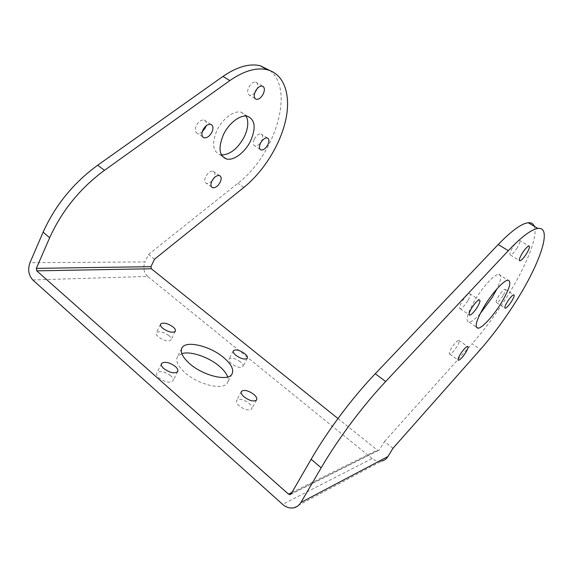<?xml version="1.0" encoding="UTF-8"?>
<svg xmlns="http://www.w3.org/2000/svg" width="573" height="573" viewBox="0 0 573 573"><rect width="100%" height="100%" fill="white"/><g stroke="black" fill="none" stroke-linecap="round" stroke-linejoin="round"><path stroke-width="0.43" stroke-dasharray="2.87 2.15" d="M293.641 507.85L381.69 461.072C378.323 461.723 375.136 460.871 372.135 458.529L282.611 504.355M32.79 279.953L147.676 276.43L372.135 458.529M248.997 403.234C251.561 405.512 252.464 407.403 251.712 408.914C249.004 410.927 244.864 409.946 239.306 405.978C236.771 403.7 235.89 401.823 236.649 400.348C239.364 398.35 243.482 399.309 248.997 403.234M181.813 353.648L177.587 356.556C175.338 360.775 177.866 366.204 185.179 372.844C198.609 384.941 223.52 390.593 227.331 382.893C228.348 381.26 228.469 379.283 227.696 376.955M168.92 335.585C163.391 331.781 159.208 330.807 156.365 332.662C155.77 333.794 156.458 335.226 158.406 336.96C163.985 340.799 168.183 341.787 171.012 339.925C171.599 338.772 170.904 337.325 168.92 335.585M240.416 361.85C235.267 358.29 231.471 357.337 229.028 358.985C228.426 360.173 229.229 361.721 231.442 363.64C236.642 367.236 240.452 368.203 242.88 366.548C243.482 365.33 242.658 363.769 240.416 361.85M170.661 375.73C164.702 371.512 160.125 370.552 156.916 372.837C156.171 374.248 156.902 375.974 159.115 378.03C165.124 382.291 169.723 383.273 172.91 380.981C173.662 379.541 172.91 377.786 170.661 375.73M147.676 276.43C143.737 272.497 142.856 267.655 145.012 261.904L29.954 262.721M154.524 259.204L148.543 254.462L145.012 261.904M337.963 418.534L377.249 450.063L378.552 450.428L379.498 449.762L291.12 493.862M392.992 448.258L384.483 441.511L379.498 449.762M384.483 441.511L472.116 343.714L480.453 349.43M148.543 254.462L237.888 183.281C274.173 155.849 295.331 90.856 270.162 70.651M202.212 131.89C200.514 133.244 198.946 133.753 197.506 133.402C195.056 132.299 194.641 129.72 196.245 125.673C198.509 121.569 201.123 119.685 204.095 120.015C206.13 120.796 206.781 122.765 206.051 125.931M254.749 92.862C252.965 94.774 251.275 95.584 249.678 95.276C247.314 94.201 246.984 91.573 248.696 87.375C250.766 83.601 253.094 81.832 255.665 82.068C257.721 82.87 258.251 85.026 257.256 88.529M221.472 154.939L219.946 154.646C212.712 151.344 211.702 143.286 216.902 130.465C222.317 118.74 234.113 110.045 241.204 112.251L246.139 116.09M254.297 139.132C256.367 135.464 258.616 133.745 261.03 133.982C263.014 134.927 263.222 137.212 261.653 140.836C259.59 144.489 257.341 146.201 254.913 145.965C252.951 145.033 252.75 142.756 254.297 139.132M211.953 180.939C209.983 182.952 208.157 183.768 206.481 183.389C204.468 182.436 204.196 180.216 205.657 176.728C207.906 172.767 210.42 170.94 213.192 171.248C215.226 172.215 215.498 174.443 214.016 177.938L213.965 178.038M467.826 300.775C464.81 305.495 462.282 308.167 460.248 308.797C458.851 308.51 459.431 306.118 461.974 301.627C465.011 296.871 467.547 294.178 469.574 293.562C470.97 293.877 470.39 296.284 467.826 300.775M517.233 247.787C514.475 252.106 512.233 254.534 510.514 255.078C509.232 254.741 509.92 252.249 512.584 247.6C515.371 243.246 517.612 240.803 519.331 240.266C520.613 240.639 519.912 243.145 517.233 247.787M534.322 226.314C538.24 236.269 526.365 265.628 508.201 294.873C496.87 313.109 484.844 329.389 472.116 343.714M480.124 313.768C475.318 319.032 471.636 321.833 469.101 322.169C465.061 321.338 467.081 313.854 475.175 299.7C483.053 286.536 494.442 274.324 498.66 274.302C501.962 274.61 501.396 279.466 496.956 288.878M503.087 295.639C500.408 299.786 498.259 302.129 496.655 302.666C495.602 302.394 496.239 300.273 498.56 296.298C501.26 292.115 503.416 289.766 505.014 289.236C506.066 289.53 505.422 291.664 503.087 295.639M457.032 346.457C454.11 350.97 451.71 353.541 449.826 354.157C448.702 353.928 449.253 351.894 451.467 348.069C454.403 343.521 456.81 340.942 458.687 340.333C459.811 340.591 459.26 342.633 457.032 346.457M243.897 187.4L237.888 183.281M291.944 492.436L377.249 450.063M233.275 350.891L229.028 358.985M161.428 363.805L156.916 372.837M175.302 331.316L171.012 339.925M160.483 324.282L156.365 332.662M231.95 374.148L227.331 382.893M247.278 358.275L242.88 366.548M181.591 348.62L177.587 356.556M177.644 371.648L172.91 380.981M241.319 391.638L236.649 400.348M256.568 399.983L251.712 408.914M290.819 494.241L378.552 450.428M505.014 289.236L513.73 294.78M469.574 293.562L479.264 299.894M498.66 274.302L507.965 280.161M510.514 255.078L519.382 260.514M458.687 340.333L467.518 346.414M449.826 354.157L458.056 359.93M496.655 302.666L504.834 307.966M460.248 308.797L469.158 314.742M519.331 240.266L528.879 245.996M469.101 322.169L476.249 326.975M202.684 136.854L197.506 133.402M210.742 124.362L204.095 120.015M260.106 149.324L254.913 145.965M267.269 137.943L261.03 133.982M255.064 98.577L249.678 95.276M219.423 175.539L213.192 171.248M262.312 86.057L255.665 82.068M247.715 116.348L241.204 112.251M222.331 156.25L219.946 154.646M211.53 186.927L206.481 183.389"/><path stroke-width="0.86" d="M36.751 270.85L36.343 268.379L49.672 237.709C61.984 210.606 80.256 188.137 104.487 170.31L229.816 80.6C243.79 70.937 256.152 67.292 266.889 69.655C284.516 73.91 291.17 95.412 285.691 120.137C280.161 144.955 263.58 171.485 243.897 187.4L154.524 259.204L150.957 266.667L151.344 268.751L36.751 270.85L288.513 494.141L290.024 494.642L291.12 493.862L311.146 459.274C327.777 430.423 352.388 397.676 375.272 373.725L498.224 244.528L508.315 250.688C521.588 236.749 531.472 229.336 537.961 228.448C552.716 226.485 540.11 263.086 516.667 300.281C505.221 318.574 493.152 334.961 480.453 349.43L392.992 448.258L387.95 456.531C386.438 458.937 384.354 460.448 381.69 461.072M49.672 237.709L43.133 232.165L29.954 262.721C27.619 269.532 28.564 275.276 32.79 279.953L282.611 504.355C286.07 507.349 289.752 508.516 293.641 507.85C296.721 507.184 299.135 505.407 300.889 502.507L387.95 456.531M227.696 376.955C226.45 373.438 223.613 369.814 219.18 366.075C208.5 356.95 190.322 350.791 181.813 353.648M151.344 268.751L337.963 418.534M311.146 459.274L321.195 467.797L300.889 502.507M477.381 307.078C474.337 311.819 471.823 314.52 469.831 315.193C468.485 314.942 469.108 312.564 471.686 308.059C474.759 303.282 477.28 300.56 479.264 299.894C480.611 300.18 479.988 302.573 477.381 307.078M526.651 253.488C523.865 257.829 521.631 260.285 519.947 260.858C518.715 260.557 519.446 258.072 522.153 253.409C524.961 249.04 527.203 246.569 528.879 245.996C530.111 246.333 529.366 248.832 526.651 253.488M508.315 250.688L385.658 381.525C362.816 405.806 338.07 438.832 321.195 467.797M501.268 302.959C493.425 315.809 482.323 328 478.075 328.207C474.179 327.484 476.335 320.028 484.536 305.839C492.515 292.631 503.875 280.276 507.965 280.161C511.854 281.2 509.619 288.799 501.268 302.959M511.703 301.162C508.996 305.323 506.854 307.694 505.286 308.26C504.276 308.016 504.942 305.903 507.298 301.921C510.02 297.724 512.169 295.346 513.73 294.78C514.74 295.052 514.06 297.172 511.703 301.162M465.756 352.51C462.812 357.043 460.413 359.636 458.579 360.302C457.49 360.095 458.071 358.075 460.32 354.236C463.285 349.673 465.684 347.066 467.518 346.414C468.599 346.644 468.012 348.671 465.756 352.51M244.771 353.641C239.593 350.082 235.797 349.1 233.376 350.69C232.788 351.851 233.612 353.383 235.84 355.289C241.061 358.877 244.872 359.873 247.278 358.275C247.865 357.086 247.027 355.547 244.771 353.641M175.338 366.469C169.35 362.258 164.766 361.262 161.593 363.468C160.863 364.843 161.615 366.555 163.842 368.597C169.887 372.851 174.486 373.868 177.644 371.648C178.375 370.244 177.609 368.518 175.338 366.469M162.696 328.265C168.304 332.096 172.502 333.114 175.302 331.316C175.882 330.191 175.166 328.766 173.168 327.033C167.617 323.236 163.427 322.234 160.612 324.024C160.032 325.12 160.727 326.538 162.696 328.265M189.792 363.798C203.329 375.831 228.24 381.668 231.95 374.148C234.142 369.707 231.37 364.17 223.635 357.545C210.32 346.113 186.254 340.14 182.049 347.718C179.843 351.836 182.429 357.194 189.792 363.798M244.162 396.953C241.613 394.69 240.71 392.834 241.448 391.395C244.134 389.461 248.252 390.449 253.803 394.374C256.382 396.638 257.306 398.507 256.568 399.983C253.896 401.924 249.756 400.914 244.162 396.953M206.051 125.931L205.363 127.786L202.212 131.89M257.256 88.529L254.749 92.862M43.133 232.165C55.309 205.17 73.494 182.851 97.697 165.21L222.954 76.41C236.928 66.84 249.327 63.274 260.142 65.702L270.162 70.651M246.139 116.09C248.818 121.483 248.202 128.388 244.291 136.811C237.795 148.665 230.188 154.703 221.472 154.939M213.965 178.038L211.953 180.939M498.224 244.528C511.553 230.754 521.552 223.491 528.234 222.747C531.286 222.489 533.313 223.678 534.322 226.314M496.956 288.878L492.365 297.201L480.124 313.768M202.892 130.071C205.17 125.953 207.784 124.047 210.742 124.362C213.206 125.473 213.607 128.066 211.946 132.127C209.675 136.231 207.061 138.122 204.088 137.799C201.66 136.711 201.266 134.132 202.892 130.071M255.343 91.415C257.435 87.619 259.762 85.835 262.312 86.057C264.683 87.139 264.991 89.782 263.243 93.986C261.152 97.768 258.824 99.544 256.267 99.315C253.925 98.255 253.617 95.619 255.343 91.415M223.413 134.727C228.878 122.959 240.681 114.185 247.715 116.348C255.164 119.843 256.124 128.023 250.602 140.894C245.101 152.432 233.469 161.185 226.256 158.893C219.094 155.641 218.141 147.583 223.413 134.727M260.529 143.143C262.62 139.461 264.862 137.735 267.269 137.943C269.231 138.881 269.417 141.166 267.835 144.797C265.75 148.464 263.508 150.19 261.095 149.968C259.154 149.059 258.967 146.781 260.529 143.143M211.888 181.075C214.159 177.093 216.666 175.252 219.423 175.539C221.436 176.491 221.694 178.719 220.197 182.221C217.933 186.189 215.419 188.023 212.662 187.722C210.671 186.791 210.413 184.57 211.888 181.075M288.513 494.141L291.944 492.436M36.343 268.379L150.957 266.667M104.487 170.31L97.697 165.21M375.272 373.725L385.658 381.525M229.816 80.6L222.954 76.41M182.049 347.718L181.591 348.62M290.024 494.642L290.819 494.241M528.234 222.747L537.961 228.448M519.382 260.514L519.947 260.858M458.056 359.93L458.579 360.302M504.834 307.966L505.286 308.26M469.158 314.742L469.831 315.193M476.249 326.975L478.075 328.207M266.889 69.655L260.142 65.702M204.088 137.799L202.684 136.854M261.095 149.968L260.106 149.324M256.267 99.315L255.064 98.577M226.256 158.893L222.331 156.25M212.662 187.722L211.53 186.927"/></g></svg>
